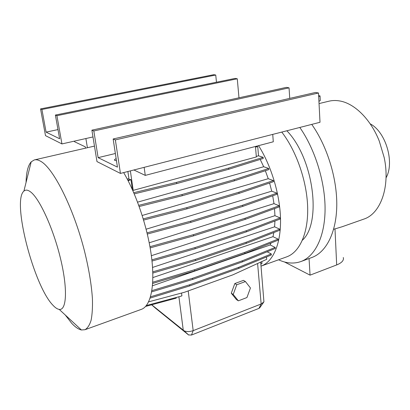 <?xml version="1.0" encoding="UTF-8"?>
<svg xmlns="http://www.w3.org/2000/svg" width="410" height="410" viewBox="0 0 410 410"><rect width="100%" height="100%" fill="white"/><g stroke="black" fill="none" stroke-linecap="round" stroke-linejoin="round"><path stroke-width="0.61" d="M234.822 283.546L231.286 293.217L236.432 299.572L238.364 300.827L246.938 297.547L250.448 287.979L245.421 281.547L243.458 280.368L234.822 283.546L231.286 293.217L236.432 299.572L238.364 300.827L246.938 297.547L250.448 287.979L245.421 281.547L236.765 284.745L233.213 294.457L231.286 293.217L233.213 294.457L238.364 300.827L233.213 294.457L236.765 284.745L234.822 283.546L243.458 280.368L245.421 281.547L236.765 284.745L234.822 283.546M116.481 160.797L114.503 160.254C114.129 159.772 114.677 159.254 116.158 158.696M370.163 123.815C385.836 131.876 394.845 162.534 386.041 177.807M52.864 305.148C55.222 307.72 57.333 309.14 59.214 309.396C66.666 310.693 67.86 288.942 60.536 258.623C53.29 228.344 39.375 198.158 30.412 191.788C27.731 189.82 25.558 189.599 23.893 191.121C11.757 200.9 33.733 285.632 52.864 305.148M65.277 315.018L71.668 323.244C75.199 327.083 78.443 329.322 81.405 329.968L84.988 329.717C87.55 328.231 89.58 325.115 91.076 320.364C92.214 314.685 92.665 307.531 92.429 298.9C91.527 284.73 88.821 268.55 84.311 250.361C73.354 207.685 53.572 168.561 40.938 161.438C38.432 159.936 36.213 159.434 34.286 159.941L31.196 161.842C27.998 165.466 26.291 172.318 26.066 182.399M141.214 309.406L141.532 309.294C150.521 305.973 155.088 286.687 151.669 258.146C148.261 229.646 136.848 194.929 123.661 172.6M286.477 256.932L286.923 256.773C299.613 252.104 308.351 233.295 307.659 207.342C306.962 181.42 296.456 151.044 281.772 132.076M261.037 266.126L261.334 266.018C272.799 261.764 280.727 244.678 280.537 220.293C280.322 195.934 271.61 166.301 258.572 145.652M302.416 240.198C321.922 222.83 313.66 158.383 286.862 130.769M311.661 257.572L312.174 257.383C326.206 252.088 336.39 232.665 336.774 205.533C337.138 178.437 327.144 146.073 311.743 124.394M278.58 259.786C286.493 263.471 294.026 264.019 301.186 261.442C314.977 256.24 324.884 236.765 325.074 209.423C325.248 182.117 315.152 149.404 299.807 127.454M363.465 219.232L363.906 219.078C380.475 213.764 390.463 186.909 384.196 157.578L379.26 141.06C370.702 119.233 354.455 103.392 339.772 100.968C335.908 100.281 332.223 100.373 328.717 101.255L319.047 103.576M363.906 219.078L342.053 226.776L333.632 229.303M85.48 148.071L85.275 146.836L74.41 141.665L74.318 141.142M85.885 138.539L87.391 147.631M255.466 146.467L256.342 156.963L133.219 190.358L130.365 170.883M132.404 189.651L130.944 179.703L130.4 179.426L127.91 180.318M132.568 190.009L133.219 190.358M133.891 169.976L145.268 175.393L144.146 167.347M127.884 171.518L129.119 179.882M145.268 175.393L273.291 141.788L272.737 134.393M255.517 147.047L257.752 146.688L258.505 155.815L256.296 156.415M255.491 146.739L257.752 146.688M147.333 234.054L190.824 222.384L242.705 206.404L276.955 194.289L276.873 193.156L271.722 191.168L146.139 229.19M147.052 232.859L190.681 221.185L190.824 222.384M190.681 221.185L242.597 205.241L242.705 206.404M242.597 205.241L276.873 193.156M94.469 146.098L34.578 159.874M133.747 192.7L176.525 182.378L228.647 168.09L263.159 157.327L258.505 155.815M263.159 157.327L263.246 158.47L228.765 169.263L176.679 183.593L134.249 193.863M138.759 205.333L182.055 194.519L234.228 179.677L268.719 168.469L263.686 166.737L260.207 159.423M268.719 168.469L268.811 169.612L234.341 180.851L182.204 195.734L139.185 206.512M143.264 218.889L186.837 207.624L238.938 192.218L273.352 180.564L268.248 178.704L265.352 170.739M273.352 180.564L273.439 181.702L239.05 193.387L186.98 208.833L143.618 220.078M271.722 191.168L269.59 183.009M149.952 246.692L193.433 234.669L245.067 218.248L279.143 205.764L273.977 203.647L272.701 195.79M279.143 205.764L279.225 206.886L245.17 219.396L193.576 235.858L150.162 247.896M151.869 259.853L195.011 247.563L246.256 230.733L280.086 217.91L274.941 215.68L274.526 208.608M280.086 217.91L280.168 219.017L246.364 231.865L195.15 248.732L152.002 261.057M152.776 271.84L195.37 259.386L246.154 242.238L279.702 229.149L274.592 226.817L274.941 221M279.702 229.149L279.784 230.235L246.256 243.361L195.508 260.545L152.812 273.055M152.72 282.223L194.53 269.739L244.79 252.375L278.031 239.086L272.983 236.683L273.834 232.562M278.031 239.086L278.113 240.163L244.893 253.477L194.663 270.872L152.643 283.454M151.854 290.649L192.556 278.287L242.259 260.816L275.171 247.425L270.2 244.96L271.02 243.002M275.171 247.425L275.253 248.475L242.361 261.903L192.695 279.405L151.638 291.899M150.501 296.814L189.574 284.817L238.687 267.346L271.261 253.923L267.12 251.796M271.261 253.923L271.348 254.958L238.789 268.406L189.707 285.908L150.106 298.101M148.62 301.842L184.556 292.238L232.829 274.859L266.7 259.325L266.5 256.962M260.755 262.051L260.924 264.06L261.985 263.574L261.816 261.565M194.53 269.739L194.663 270.872M244.79 252.375L244.893 253.477M272.983 236.683L152.858 277.59M151.71 304.779L183.957 330.726C186.586 331.869 189.666 331.839 193.187 330.634L261.149 303.984L263.932 301.868L260.688 262.082M145.622 306.424L176.244 298.152L176.162 297.506M176.525 182.378L176.679 183.593M228.647 168.09L228.765 169.263M128.115 180.718L130.944 179.703M193.433 234.669L193.576 235.858M245.067 218.248L245.17 219.396M273.977 203.647L149.22 242.776M192.556 278.287L192.695 279.405M242.259 260.816L242.361 261.903M270.2 244.96L152.464 285.765M127.274 179.098L128.94 178.663M146.37 305.537L180.795 296.256L181.907 295.856L181.543 293.047M152.551 267.443L274.592 226.817M142.208 215.465L268.248 178.704M151.357 255.691L274.941 215.68M137.575 202.15L263.686 166.737M284.484 261.964L310.062 275.151L336.677 264.937C341.853 262.81 344.062 260.335 343.293 257.511M309.053 258.531L310.062 275.151M263.445 302.554L259.776 307.751L258.946 308.392L191.49 335.037L188.544 334.929L155.492 308.187M182.055 194.519L182.204 195.734M234.228 179.677L234.341 180.851M195.011 247.563L195.15 248.732M246.256 230.733L246.364 231.865M189.574 284.817L189.707 285.908M238.687 267.346L238.789 268.406M186.837 207.624L186.98 208.833M238.938 192.218L239.05 193.387M195.37 259.386L195.508 260.545M246.154 242.238L246.256 243.361M91.881 130.17L93.823 130.974L98.128 157.65L117.444 167.121L113.15 138.98L115.359 139.897L120.443 173.425L96.98 161.596L91.881 130.17L286.37 87.371L289.05 87.843L289.742 98.39M120.443 173.425L320.01 122.277L318.503 92.988L115.359 139.897M113.15 138.98L315.505 92.465L318.503 92.988M98.128 157.65L115.364 153.499M93.823 130.974L289.05 87.843M61.941 143.925L56.913 115.687L55.391 115.056L59.629 138.77L46.099 132.138L41.917 109.475L40.549 108.906L45.5 135.638L61.941 143.925L92.983 136.94M238.979 97.8L237.277 78.792L235.099 78.412L55.391 115.056M56.913 115.687L237.277 78.792M40.549 108.906L213.769 74.687L215.747 75.03L41.917 109.475M216.459 82.215L215.747 75.03M46.099 132.138L57.989 129.586M318.934 101.347L320.271 100.522L320.036 95.889L318.642 95.638M318.693 96.698L320.036 95.889M188.544 334.929L183.28 330.286L178.903 296.768M258.946 308.392L261.149 303.984L257.603 263.497M191.49 335.037L193.187 330.634L188.205 290.926M334.99 228.821L336.677 264.937M155.539 308.228L151.638 304.799M59.214 309.396L81.405 329.968M141.532 309.294L84.988 329.717M286.923 256.773L261.334 266.018M312.174 257.383L301.186 261.442M23.893 191.121L31.196 161.842M188.749 335.057L183.957 330.726"/></g></svg>
